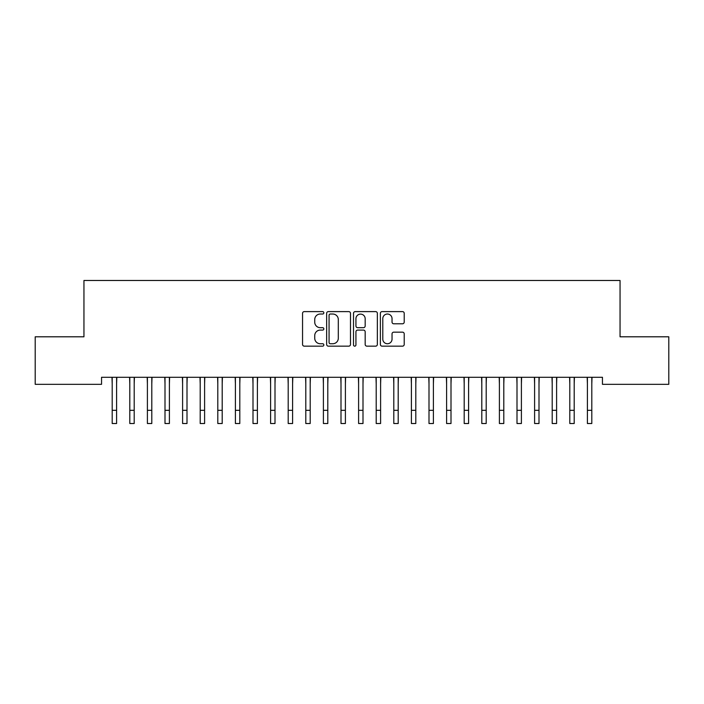 <?xml version="1.0" encoding="UTF-8"?>
<svg xmlns="http://www.w3.org/2000/svg" width="704" height="704" viewBox="0 0 704 704"><rect width="100%" height="100%" fill="white"/><g stroke="black" fill="none" stroke-linecap="round" stroke-linejoin="round"><path stroke-width="1.06" d="M323.84 312.814A1.206 1.206 0 0 0 322.634 311.608L304.278 311.608A1.725 1.725 0 0 0 302.553 313.333L302.553 344.432A1.725 1.725 0 0 0 304.278 346.157L322.634 346.157A1.206 1.206 0 0 0 323.84 344.951A1.206 1.206 0 0 0 322.634 343.737L320.258 343.737A5.526 5.526 0 0 1 314.732 338.21L314.732 335.623A5.526 5.526 0 0 1 320.258 330.088L322.634 330.088A1.206 1.206 0 0 0 323.84 328.882A1.206 1.206 0 0 0 322.634 327.677L320.258 327.677A5.526 5.526 0 0 1 314.732 322.142L314.732 319.554A5.526 5.526 0 0 1 320.258 314.028L322.634 314.028A1.206 1.206 0 0 0 323.84 312.814M402.486 323.787A1.725 1.725 0 0 0 404.219 322.062L404.219 313.333A1.725 1.725 0 0 0 402.486 311.608L382.105 311.608A1.725 1.725 0 0 0 380.371 313.333L380.371 344.432A1.725 1.725 0 0 0 382.105 346.157L402.486 346.157A1.725 1.725 0 0 0 404.219 344.432L404.219 333.89A1.725 1.725 0 0 0 402.486 332.165L393.765 332.165A1.725 1.725 0 0 0 392.04 333.89L392.04 339.117A4.62 4.62 0 0 1 387.411 343.737A4.62 4.62 0 0 1 382.791 339.117L382.791 318.648A4.62 4.62 0 0 1 387.411 314.028A4.62 4.62 0 0 1 392.04 318.648L392.04 322.062A1.725 1.725 0 0 0 393.765 323.787L402.486 323.787M602.448 377.282L101.552 377.282L101.552 384.322L35.2 384.322L35.2 336.802L83.952 336.802L83.952 280.482L620.048 280.482L620.048 336.802L668.8 336.802L668.8 384.322L602.448 384.322L602.448 377.282M350.486 313.333A1.725 1.725 0 0 0 348.762 311.608L328.372 311.608A1.725 1.725 0 0 0 326.647 313.333L326.647 344.432A1.725 1.725 0 0 0 328.372 346.157L348.762 346.157A1.725 1.725 0 0 0 350.486 344.432L350.486 313.333M355.238 311.608L375.628 311.608A1.725 1.725 0 0 1 377.353 313.333L377.353 344.432A1.725 1.725 0 0 1 375.628 346.157L366.898 346.157A1.725 1.725 0 0 1 365.174 344.432L365.174 331.822A1.725 1.725 0 0 0 363.449 330.088L357.658 330.088A1.725 1.725 0 0 0 355.934 331.822L355.934 344.951A1.206 1.206 0 0 1 354.719 346.157A1.206 1.206 0 0 1 353.514 344.951L353.514 313.333A1.725 1.725 0 0 1 355.238 311.608M330.273 314.028A1.206 1.206 0 0 0 329.067 315.234L329.067 342.531A1.206 1.206 0 0 0 330.273 343.737L332.781 343.737A5.526 5.526 0 0 0 338.307 338.21L338.307 319.554A5.526 5.526 0 0 0 332.781 314.028L330.273 314.028M365.174 318.736A4.62 4.62 0 0 0 360.554 314.116A4.62 4.62 0 0 0 355.934 318.736L355.934 325.943A1.725 1.725 0 0 0 357.658 327.677L363.449 327.677A1.725 1.725 0 0 0 365.174 325.943L365.174 318.736M116.6 383.918L116.82 377.282M112.2 383.918L111.98 377.282M112.2 410.318L116.6 410.318L116.6 423.518L112.2 423.518L112.2 377.837M116.6 410.318L116.6 377.837M134.2 383.918L134.42 377.282M129.8 383.918L129.58 377.282M151.8 383.918L152.02 377.282M147.4 383.918L147.18 377.282M129.8 410.318L134.2 410.318L134.2 423.518L129.8 423.518L129.8 377.837M134.2 410.318L134.2 377.837M147.4 410.318L151.8 410.318L151.8 423.518L147.4 423.518L147.4 377.837M151.8 410.318L151.8 377.837M169.4 383.918L169.62 377.282M165 383.918L164.78 377.282M187 383.918L187.22 377.282M182.6 383.918L182.38 377.282M165 410.318L169.4 410.318L169.4 423.518L165 423.518L165 377.837M169.4 410.318L169.4 377.837M182.6 410.318L187 410.318L187 423.518L182.6 423.518L182.6 377.837M187 410.318L187 377.837M204.6 383.918L204.82 377.282M200.2 383.918L199.98 377.282M200.2 410.318L204.6 410.318L204.6 423.518L200.2 423.518L200.2 377.837M204.6 410.318L204.6 377.837M222.2 383.918L222.42 377.282M217.8 383.918L217.58 377.282M217.8 410.318L222.2 410.318L222.2 423.518L217.8 423.518L217.8 377.837M222.2 410.318L222.2 377.837M239.8 383.918L240.02 377.282M235.4 383.918L235.18 377.282M257.4 383.918L257.62 377.282M253 383.918L252.78 377.282M275 383.918L275.22 377.282M270.6 383.918L270.38 377.282M292.6 383.918L292.82 377.282M288.2 383.918L287.98 377.282M310.2 383.918L310.42 377.282M305.8 383.918L305.58 377.282M327.8 383.918L328.02 377.282M323.4 383.918L323.18 377.282M345.4 383.918L345.62 377.282M341 383.918L340.78 377.282M363 383.918L363.22 377.282M358.6 383.918L358.38 377.282M380.6 383.918L380.82 377.282M376.2 383.918L375.98 377.282M235.4 410.318L239.8 410.318L239.8 423.518L235.4 423.518L235.4 377.837M239.8 410.318L239.8 377.837M253 410.318L257.4 410.318L257.4 423.518L253 423.518L253 377.837M257.4 410.318L257.4 377.837M270.6 410.318L275 410.318L275 423.518L270.6 423.518L270.6 377.837M275 410.318L275 377.837M288.2 410.318L292.6 410.318L292.6 423.518L288.2 423.518L288.2 377.837M292.6 410.318L292.6 377.837M305.8 410.318L310.2 410.318L310.2 423.518L305.8 423.518L305.8 377.837M310.2 410.318L310.2 377.837M323.4 410.318L327.8 410.318L327.8 423.518L323.4 423.518L323.4 377.837M327.8 410.318L327.8 377.837M341 410.318L345.4 410.318L345.4 423.518L341 423.518L341 377.837M345.4 410.318L345.4 377.837M358.6 410.318L363 410.318L363 423.518L358.6 423.518L358.6 377.837M363 410.318L363 377.837M376.2 410.318L380.6 410.318L380.6 423.518L376.2 423.518L376.2 377.837M380.6 410.318L380.6 377.837M398.2 383.918L398.42 377.282M393.8 383.918L393.58 377.282M393.8 410.318L398.2 410.318L398.2 423.518L393.8 423.518L393.8 377.837M398.2 410.318L398.2 377.837M415.8 383.918L416.02 377.282M411.4 383.918L411.18 377.282M411.4 410.318L415.8 410.318L415.8 423.518L411.4 423.518L411.4 377.837M415.8 410.318L415.8 377.837M433.4 383.918L433.62 377.282M429 383.918L428.78 377.282M429 410.318L433.4 410.318L433.4 423.518L429 423.518L429 377.837M433.4 410.318L433.4 377.837M451 383.918L451.22 377.282M446.6 383.918L446.38 377.282M446.6 410.318L451 410.318L451 423.518L446.6 423.518L446.6 377.837M451 410.318L451 377.837M468.6 383.918L468.82 377.282M464.2 383.918L463.98 377.282M464.2 410.318L468.6 410.318L468.6 423.518L464.2 423.518L464.2 377.837M468.6 410.318L468.6 377.837M486.2 383.918L486.42 377.282M481.8 383.918L481.58 377.282M481.8 410.318L486.2 410.318L486.2 423.518L481.8 423.518L481.8 377.837M486.2 410.318L486.2 377.837M503.8 383.918L504.02 377.282M499.4 383.918L499.18 377.282M499.4 410.318L503.8 410.318L503.8 423.518L499.4 423.518L499.4 377.837M503.8 410.318L503.8 377.837M521.4 383.918L521.62 377.282M517 383.918L516.78 377.282M517 410.318L521.4 410.318L521.4 423.518L517 423.518L517 377.837M521.4 410.318L521.4 377.837M539 383.918L539.22 377.282M534.6 383.918L534.38 377.282M534.6 410.318L539 410.318L539 423.518L534.6 423.518L534.6 377.837M539 410.318L539 377.837M556.6 383.918L556.82 377.282M552.2 383.918L551.98 377.282M552.2 410.318L556.6 410.318L556.6 423.518L552.2 423.518L552.2 377.837M556.6 410.318L556.6 377.837M574.2 383.918L574.42 377.282M569.8 383.918L569.58 377.282M569.8 410.318L574.2 410.318L574.2 423.518L569.8 423.518L569.8 377.837M574.2 410.318L574.2 377.837M591.8 383.918L592.02 377.282M587.4 383.918L587.18 377.282M587.4 410.318L591.8 410.318L591.8 423.518L587.4 423.518L587.4 377.837M591.8 410.318L591.8 377.837"/></g></svg>
